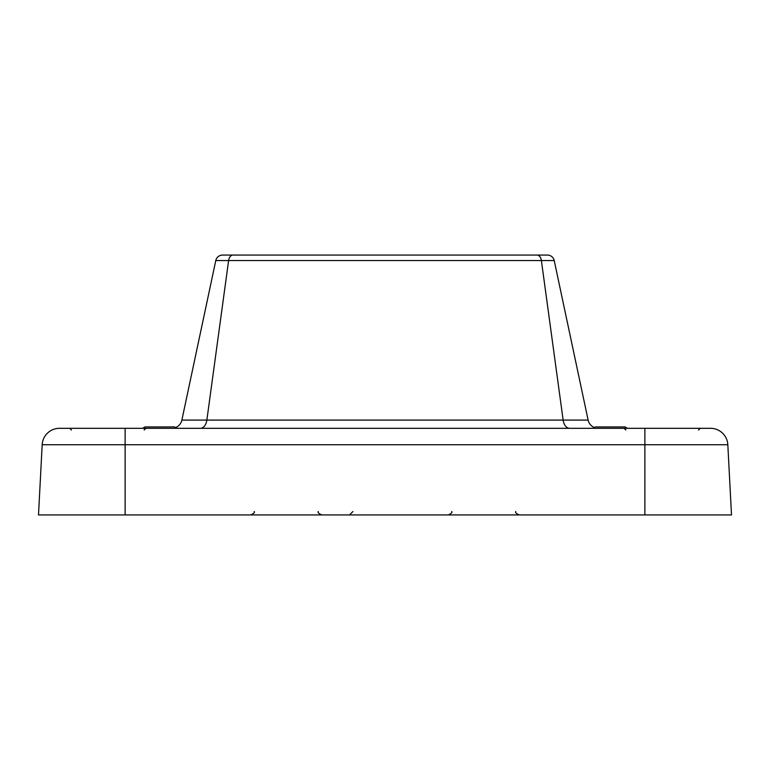 <?xml version="1.0" encoding="UTF-8"?>
<svg xmlns="http://www.w3.org/2000/svg" width="770" height="770" viewBox="0 0 770 770"><rect width="100%" height="100%" fill="white"/><g stroke="black" fill="none" stroke-linecap="round" stroke-linejoin="round"><path stroke-width="1.16" d="M200.335 428.312A10.395 6.67 90 0 0 206.861 420.083L588.126 420.083L554.217 260.549A6.93 6.93 0 0 0 547.441 255.062A6.93 6.93 0 0 1 554.217 260.549L215.783 260.549A6.93 6.93 0 0 1 222.559 255.062L547.441 255.062A6.93 6.93 0 0 1 554.217 260.549L588.126 420.083A10.395 10.395 0 0 0 594.373 427.543A10.395 10.395 0 0 1 588.126 420.083A10.395 10.395 0 0 0 594.373 427.543L595.441 426.927L625.009 426.927L627.415 428.312L625.009 426.927M59.483 428.312L710.518 428.312A17.325 17.325 0 0 1 727.823 444.733L731.5 514.938L38.5 514.938L42.177 444.733A17.325 17.325 0 0 1 59.483 428.312M215.783 260.549A6.93 6.93 0 0 1 222.559 255.062A6.93 6.93 0 0 0 215.783 260.549L181.874 420.083L206.861 420.083L228.613 260.549A6.93 4.447 -90 0 1 232.964 255.062M175.627 427.543A10.395 10.395 0 0 0 181.874 420.083A10.395 10.395 0 0 1 175.627 427.543A10.395 10.395 0 0 0 181.874 420.083M144.991 426.927L142.585 428.312L144.991 426.927L174.559 426.927L176.965 428.312M537.037 255.062A6.93 4.447 -90 0 1 541.387 260.549L563.139 420.083A10.395 6.67 90 0 0 569.665 428.312M727.823 444.733L125.125 444.733L125.125 514.938M125.125 428.312L125.125 444.733L42.177 444.733M644.875 428.312L644.875 514.938M698.554 430.016L700.286 428.312L698.554 430.016M144.154 430.016L145.886 428.312M515.813 511.53C514.957 512.358 516.112 513.484 519.278 514.938M318.308 511.53C317.452 512.358 318.607 513.484 321.773 514.938M254.187 511.53C255.043 512.358 253.888 513.484 250.722 514.938M352.939 511.53L349.474 514.938M451.692 511.53C452.548 512.358 451.393 513.484 448.227 514.938M625.846 430.016L624.114 428.312M71.446 430.016L69.714 428.312M595.441 426.927L593.035 428.312"/></g></svg>

